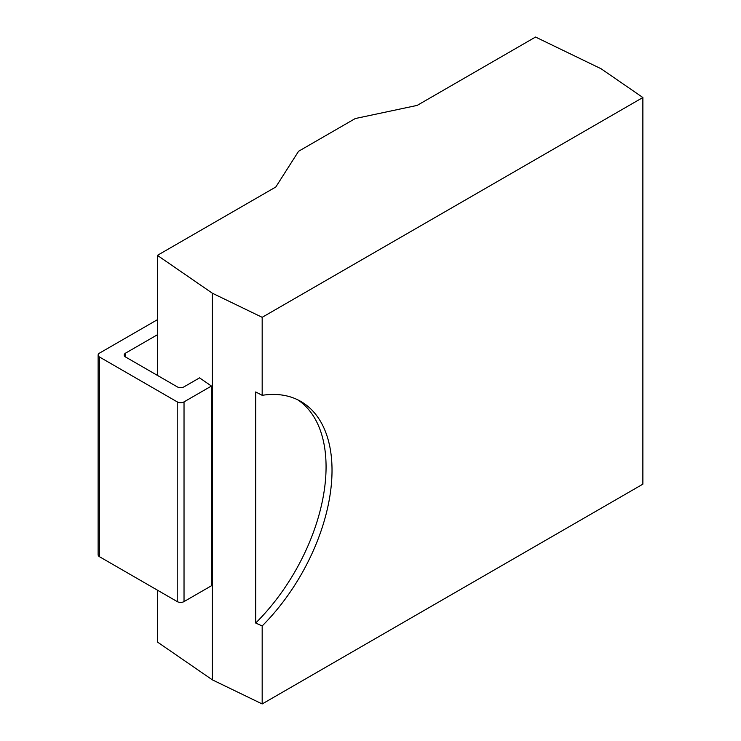 <?xml version="1.0" encoding="UTF-8"?>
<svg xmlns="http://www.w3.org/2000/svg" width="741" height="741" viewBox="0 0 741 741"><rect width="100%" height="100%" fill="white"/><g stroke="black" fill="none" stroke-linecap="round" stroke-linejoin="round"><path stroke-width="1.11" d="M157.398 590.142L157.398 642.002L212.352 679.849L262.175 703.95L642.873 484.16L642.873 97.525L601.108 68.765L535.548 37.05L417.146 105.407L355.272 118.541L298.567 151.275L275.8 187.01L157.398 255.367L212.352 293.214L262.175 317.315L642.873 97.525M262.175 703.95L262.175 625.95A150.358 86.808 120 0 0 300.883 401.474A150.358 86.808 120 0 0 262.175 395.314L262.175 317.315M262.175 625.95L255.701 623.033A150.358 86.808 120 0 0 297.845 399.862M262.175 395.314L255.701 391.961L255.701 623.033M212.352 679.849L212.352 293.214M157.398 375.381L157.398 255.367M157.398 319.695L99.535 353.105A4.807 2.779 0 0 0 98.127 355.069A4.807 2.779 0 0 0 99.535 357.032L177.219 401.881A4.807 2.779 0 0 0 184.027 401.881L184.027 601.59L211.444 585.76L211.444 386.052L199.551 377.864L184.027 386.83A4.807 2.779 180 0 1 177.219 386.83L125.618 357.032A4.807 2.779 180 0 1 124.21 355.069A4.807 2.779 180 0 1 125.618 353.105L157.398 334.756M184.027 601.59A4.807 2.779 180 0 1 177.219 601.59L99.535 556.741A4.807 2.779 180 0 1 98.127 554.768L98.127 355.069M184.027 401.881L211.444 386.052M177.219 401.881L177.219 601.59M99.535 357.032L99.535 556.741M125.618 357.032L125.618 353.105"/></g></svg>
